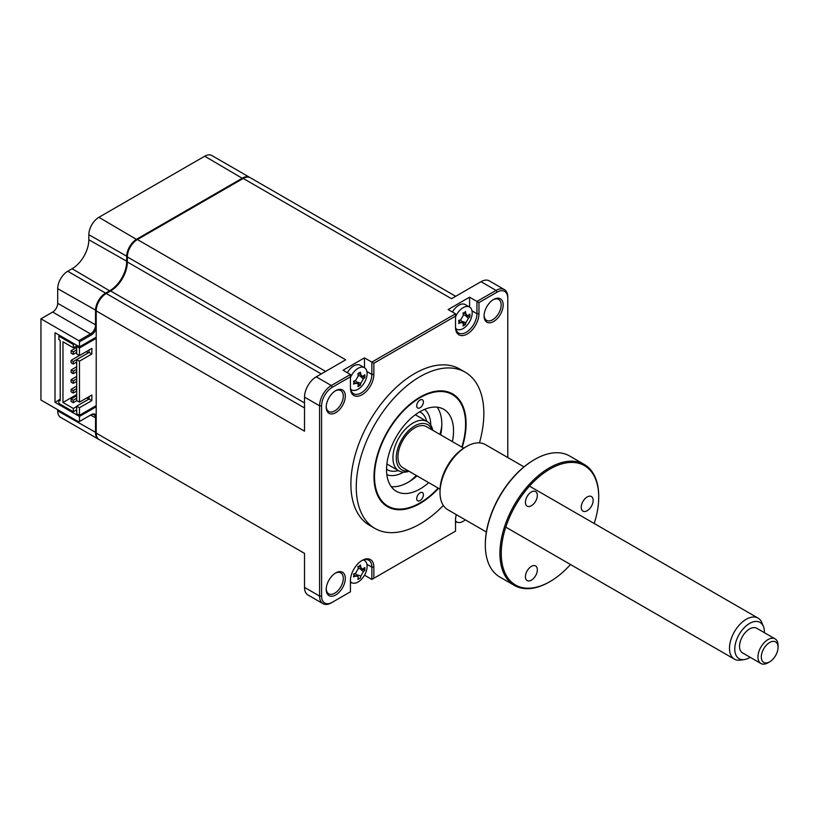 <?xml version="1.0" encoding="UTF-8"?>
<svg xmlns="http://www.w3.org/2000/svg" width="819" height="819" viewBox="0 0 819 819"><rect width="100%" height="100%" fill="white"/><g stroke="black" fill="none" stroke-linecap="round" stroke-linejoin="round"><path stroke-width="1.23" d="M98.823 439.383A14.21 8.2 -60 0 1 98.485 439.209A14.21 8.2 -60 0 1 95.536 432.708L95.536 418.007A7.105 4.105 120 0 0 94.062 414.752A7.105 4.105 120 0 0 90.51 415.11L78.798 421.877L40.95 400.03L40.95 318.816L52.672 312.049L90.51 333.896L91.185 335.063L79.463 341.83L78.798 340.663L90.51 333.896A7.105 4.105 120 0 0 95.536 325.204L95.536 310.503A14.21 8.2 -60 0 1 105.579 293.1L105.917 293.693M91.185 335.063A8.047 4.648 120 0 0 96.212 328.685M52.672 312.049A7.105 4.105 120 0 0 57.699 303.347L57.699 288.657A14.21 8.2 -60 0 1 67.742 271.253L105.579 293.1L109.941 290.591A23.679 13.667 120 0 0 126.679 261.589L126.679 256.562A14.21 8.2 -60 0 1 136.732 239.158L242.557 178.061A14.21 8.2 -60 0 1 249.662 177.354A14.21 8.2 -60 0 1 249.99 177.559M67.742 271.253L72.092 268.745L110.268 291.175M98.485 439.209L60.637 417.362A14.21 8.2 -60 0 1 57.699 410.851L57.699 409.695M129.627 457.186L91.779 435.339A14.21 8.2 -60 0 1 91.728 435.309M72.092 268.745A23.679 13.667 120 0 0 88.841 239.742L88.841 234.715A14.21 8.2 -60 0 1 98.884 217.311L204.709 156.214A14.21 8.2 -60 0 1 211.814 155.508L249.662 177.354M96.212 418.007L90.51 415.11L91.185 414.721L78.798 421.877M96.212 415.305A8.047 4.648 120 0 0 91.185 414.721M96.212 406.797L79.463 416.462L55.016 402.344L55.016 332.739L79.463 346.857L96.212 337.193M55.016 402.344L58.866 400.122M79.463 416.462L79.463 421.488M79.463 341.83L79.463 346.857M40.95 318.816L78.798 340.663M423.403 401.955A4.74 2.733 120 0 0 422.42 399.795A4.74 2.733 120 0 0 418.765 401.064A4.74 2.733 120 0 0 416.697 405.825A4.74 2.733 120 0 0 417.68 407.995A4.74 2.733 120 0 0 421.335 406.726A4.74 2.733 120 0 0 423.403 401.955M423.403 494.768A4.74 2.733 120 0 0 422.42 492.598A4.74 2.733 120 0 0 418.765 493.867A4.74 2.733 120 0 0 416.697 498.638A4.74 2.733 120 0 0 417.68 500.808A4.74 2.733 120 0 0 421.335 499.539A4.74 2.733 120 0 0 423.403 494.768M461.844 447.082A64.414 37.193 120 0 0 465.591 424.007A64.414 37.193 120 0 0 420.045 397.706A64.414 37.193 120 0 0 374.508 476.597A64.414 37.193 120 0 0 420.055 502.886A64.414 37.193 120 0 0 438.155 488.093M465.591 424.007L465.591 423.423M428.716 482.647A47.359 27.344 -60 0 1 396.365 491.318A47.359 27.344 -60 0 1 386.558 469.635A47.359 27.344 -60 0 1 407.238 421.969A47.359 27.344 -60 0 1 443.734 409.285A47.359 27.344 -60 0 1 453.542 430.958A47.359 27.344 -60 0 1 452.395 441.625M437.131 407.176A47.359 27.344 -60 0 1 441.82 424.191A47.359 27.344 -60 0 1 440.673 434.858M416.994 475.88A47.359 27.344 -60 0 1 391.247 486.65M326.228 588.83A12.08 6.972 120 0 0 328.716 593.806A12.08 6.972 120 0 0 338.022 590.56A12.08 6.972 120 0 0 343.294 578.409A12.08 6.972 120 0 0 340.786 572.88A12.08 6.972 120 0 0 335.237 573.218M345.301 578.409A13.493 7.791 120 0 0 335.759 572.901A13.493 7.791 120 0 0 326.208 589.434A13.493 7.791 120 0 0 335.759 594.942A13.493 7.791 120 0 0 345.301 578.409M345.301 396.12A13.493 7.791 120 0 0 335.759 390.612A13.493 7.791 120 0 0 326.208 407.145A13.493 7.791 120 0 0 335.759 412.653A13.493 7.791 120 0 0 345.301 396.12M326.228 406.541A12.08 6.972 120 0 0 328.716 411.507A12.08 6.972 120 0 0 338.022 408.272A12.08 6.972 120 0 0 343.294 396.12A12.08 6.972 120 0 0 340.786 390.591A12.08 6.972 120 0 0 335.237 390.919M357.811 383.323A12.787 7.381 120 0 0 358.466 382.534M350.624 389.035A12.787 7.381 120 0 0 351.668 389.875A12.787 7.381 120 0 0 358.057 389.24A12.787 7.381 120 0 0 367.107 373.577A12.787 7.381 120 0 0 364.455 367.721L360.165 365.243A12.787 7.381 120 0 0 353.777 365.878A12.787 7.381 120 0 0 347.338 372.706M364.455 367.721A12.787 7.381 120 0 0 358.057 368.355A12.787 7.381 120 0 0 350.43 377.61M354.105 382.504L353.46 381.316A32.361 12.807 -12.3 0 0 355.702 380.333L358.22 375.982A32.361 12.807 -107.7 0 0 357.944 373.556L360.34 372.174A32.361 23.106 43.8 0 1 360.831 374.478L362.141 376.279L363.339 375.931A32.361 12.807 -12.3 0 0 364.824 374.764L364.824 377.528A32.361 23.106 -163.8 0 1 363.339 378.941L360.831 383.292A32.361 23.106 43.8 0 1 360.34 385.288L357.944 386.67A32.361 12.807 -107.7 0 0 358.22 384.807L357.923 383.589L355.702 383.353A32.361 23.106 -163.8 0 1 353.46 384.08L354.105 382.504L353.46 381.316M455.712 328.358A12.787 7.381 120 0 0 456.756 329.197A12.787 7.381 120 0 0 463.155 328.562A12.787 7.381 120 0 0 472.194 312.899A12.787 7.381 120 0 0 469.543 307.053L465.253 304.576A12.787 7.381 120 0 0 458.865 305.211A12.787 7.381 120 0 0 452.426 312.029M469.543 307.053A12.787 7.381 120 0 0 463.155 307.678A12.787 7.381 120 0 0 455.518 316.943M459.193 321.826L458.558 320.649A32.361 12.807 -12.3 0 0 460.8 319.666L463.308 315.315A32.361 12.807 -107.7 0 0 463.032 312.878L464.383 312.838L465.427 311.496A32.361 23.106 43.8 0 1 465.919 313.81L467.229 315.602L468.427 315.254A32.361 12.807 -12.3 0 0 469.911 314.087L469.911 316.851A32.361 23.106 -163.8 0 1 468.427 318.274L465.919 322.625A32.361 23.106 43.8 0 1 465.427 324.611L463.032 326.003A32.361 12.807 -107.7 0 0 463.308 324.129L463.011 322.911L460.8 322.676A32.361 23.106 -163.8 0 1 458.558 323.413L459.193 321.826L458.558 320.649M463.032 312.878L464.383 312.838M484.09 315.387A12.08 6.972 120 0 0 486.578 320.362A12.08 6.972 120 0 0 495.884 317.127A12.08 6.972 120 0 0 501.156 304.975A12.08 6.972 120 0 0 498.658 299.447A12.08 6.972 120 0 0 493.11 299.774M503.173 304.975A13.493 7.791 120 0 0 493.622 299.467A13.493 7.791 120 0 0 484.08 316.001A13.493 7.791 120 0 0 493.622 321.509A13.493 7.791 120 0 0 503.173 304.975M455.518 520.894A12.787 7.381 120 0 0 456.756 521.969A12.787 7.381 120 0 0 463.155 521.334A12.787 7.381 120 0 0 465.264 519.83M357.76 576.166A12.787 7.381 120 0 0 358.466 575.307M361.507 570.044A12.787 7.381 120 0 0 361.865 569.092M350.43 581.572A12.787 7.381 120 0 0 351.668 582.637A12.787 7.381 120 0 0 358.057 582.012A12.787 7.381 120 0 0 367.107 566.349A12.787 7.381 120 0 0 364.455 560.493A12.787 7.381 120 0 0 363.206 560.012M354.105 575.276L353.46 574.088A32.361 12.807 -12.3 0 0 355.702 573.105L358.22 568.755A32.361 12.807 -107.7 0 0 357.944 566.328L359.295 566.287L360.34 564.946A32.361 23.106 43.8 0 1 360.831 567.25L362.141 569.051L363.339 568.703A32.361 12.807 -12.3 0 0 364.824 567.536L364.824 570.3A32.361 23.106 -163.8 0 1 363.339 571.713L360.831 576.064A32.361 23.106 43.8 0 1 360.34 578.06L357.944 579.442A32.361 12.807 -107.7 0 0 358.22 577.579L357.923 576.361L355.702 576.126A32.361 23.106 -163.8 0 1 353.46 576.852L354.105 575.276L353.46 574.088M357.944 566.328L359.295 566.287M479.453 442.874A90.223 52.088 120 0 0 483.845 413.462A90.223 52.088 120 0 0 465.161 372.164L459.797 369.072A90.223 52.088 120 0 0 390.274 393.243A90.223 52.088 120 0 0 350.89 484.039A90.223 52.088 120 0 0 369.584 525.337L374.938 528.429A90.223 52.088 120 0 0 443.325 505.456M465.161 372.164A90.223 52.088 120 0 0 395.638 396.335A90.223 52.088 120 0 0 356.255 487.131A90.223 52.088 120 0 0 374.938 528.429M462.223 447.297A65.121 37.602 120 0 0 466.093 423.71A65.121 37.602 120 0 0 452.61 393.898A65.121 37.602 120 0 0 402.426 411.343A65.121 37.602 120 0 0 373.996 476.883A65.121 37.602 120 0 0 387.489 506.695A65.121 37.602 120 0 0 438.544 488.319M130.241 457.545A14.21 8.2 -60 0 0 130.293 457.575L99.15 439.598A14.21 8.2 -60 0 1 96.212 433.087L96.212 405.63L79.463 415.305L79.463 407.76L91.851 400.604L91.851 395.004L79.463 402.149L79.463 361.159L91.851 354.013L91.851 348.403L79.463 355.559L76.699 353.962L76.699 346.417L79.463 348.014L96.212 338.349L96.212 310.892A14.21 8.2 -60 0 1 106.255 293.489L110.606 290.98A23.679 13.667 120 0 0 127.355 261.978L127.355 256.951A14.21 8.2 -60 0 1 137.397 239.547L243.223 178.45A14.21 8.2 -60 0 1 250.327 177.743L455.692 296.304M79.463 355.559L79.463 348.014M60.207 399.16L58.866 399.928L58.866 403.409L73.352 411.773L73.352 408.486L76.699 406.552M58.866 399.928L60.207 400.706L60.207 340.376L58.866 339.609L58.866 336.128L59.869 335.544M76.699 386.097L71.11 389.322L71.11 391.799L73.249 393.038L73.249 390.561L76.699 388.575M71.11 389.322L73.249 390.561M73.249 393.038L76.699 391.042M76.699 366.758L71.11 369.993L71.11 372.461L73.249 373.699L73.249 371.232L76.699 369.236M71.11 369.993L73.249 371.232M73.249 373.699L76.699 371.713M76.699 347.43L71.11 350.655L71.11 353.132L73.249 354.371L73.249 351.894L76.699 349.897M71.11 350.655L73.249 351.894M73.249 354.371L76.699 352.375M77.201 345.546L73.352 347.778L62.971 341.779L62.971 402.487L76.699 394.563M74.355 343.908L73.352 344.482L73.352 347.778M79.412 355.528L71.11 360.319L71.11 362.797L73.249 364.035L73.249 361.558L89.087 352.416L89.087 350M71.11 360.319L73.249 361.558M86.23 351.648L88.319 352.856M73.249 364.035L76.699 362.039M76.699 376.433L71.11 379.658L71.11 382.135L73.249 383.374L73.249 380.896L76.699 378.9M71.11 379.658L73.249 380.896M73.249 383.374L76.699 381.378M76.699 395.761L71.11 398.996L71.11 401.464L73.249 402.702L73.249 400.235L76.699 398.239M71.11 398.996L73.249 400.235M73.249 402.702L76.832 400.634M78.706 355.937L78.706 355.118M88.759 399.201L86.66 397.993M62.971 402.487L73.352 408.486M73.352 344.482L58.866 336.128M76.699 346.417L77.703 345.843M96.212 405.63L96.212 338.349M79.463 407.76L76.699 406.163L89.087 399.017L89.087 396.591M79.463 415.305L76.699 413.708L76.699 406.163M91.851 400.604L89.087 399.017M79.463 402.149L76.699 400.563L76.699 359.572L79.463 361.159M91.851 354.013L89.087 352.416M76.699 409.838L73.352 411.773M456.316 514.66A16.575 9.572 120 0 0 455.518 520.024L455.518 531.142L373.863 578.275L373.863 567.157A16.575 9.572 120 0 0 362.141 560.391A16.575 9.572 120 0 0 350.43 580.691L350.43 591.809L331.306 602.856A16.575 9.572 -60 0 1 323.014 603.675A16.575 9.572 -60 0 1 319.584 596.089L319.584 405.825A16.575 9.572 -60 0 1 331.306 385.524L350.43 374.488L343.059 370.229L364.486 357.852L371.857 362.111L455.518 313.81L448.147 309.562L469.584 297.184L476.945 301.433L496.068 290.397A16.575 9.572 -60 0 1 504.361 289.578A16.575 9.572 -60 0 1 507.79 297.164L507.79 457.534L507.79 297.164M96.212 433.087L304.514 553.357L304.514 587.387A16.575 9.572 120 0 0 307.944 594.973L323.014 603.675M361.588 568.949L364.824 570.3M359.981 568.662L363.339 571.713M356.5 574.682L360.831 576.064M353.828 574.416L355.702 576.126M358.415 566.482L360.831 567.25M350.43 583.302L351.617 582.616M364.23 560.37A15.152 8.753 120 0 0 364.076 559.746M455.518 531.142L371.857 579.432L371.857 567.157A15.152 8.753 120 0 0 368.724 560.216A15.152 8.753 120 0 0 361.629 560.698M373.863 578.275L371.857 579.432L364.496 575.184M456.705 521.938L455.518 522.635M504.361 289.578L489.291 280.876A16.575 9.572 120 0 0 480.999 281.695L451.525 298.71L243.223 178.45M466.676 315.51L469.911 316.851M462.643 322.481L465.427 324.611M458.916 320.976L460.8 322.676M463.513 313.032L465.919 313.81M455.927 329.248A15.152 8.753 120 0 0 456.541 329.074M469.584 307.074L469.584 297.184M455.518 326.085A15.152 8.753 120 0 0 458.65 333.026A15.152 8.753 120 0 0 470.331 328.962A15.152 8.753 120 0 0 476.945 313.718L476.945 301.433L478.961 302.6L497.072 292.137A15.152 8.753 -60 0 1 507.79 298.321M357.555 383.159L360.34 385.288M353.828 381.654L355.702 383.353M358.415 373.71L360.831 374.478M356.5 381.91L360.831 383.292M361.588 376.177L364.824 377.528M350.839 389.916A15.152 8.753 120 0 0 351.443 389.742M364.486 367.741L364.486 357.852M350.43 386.763A15.152 8.753 120 0 0 353.562 393.704A15.152 8.753 120 0 0 365.243 389.639A15.152 8.753 120 0 0 371.857 374.385L371.857 362.111L373.863 363.267L455.518 316.134L455.518 327.252A16.575 9.572 120 0 0 467.239 334.019A16.575 9.572 120 0 0 478.961 313.718L478.961 302.6M350.43 591.809L332.309 602.272A15.152 8.753 -60 0 1 321.591 596.089L321.591 405.825A15.152 8.753 -60 0 1 332.309 387.264L350.43 376.801L350.43 387.919A16.575 9.572 120 0 0 362.141 394.686A16.575 9.572 120 0 0 373.863 374.385L373.863 363.267M350.43 374.488L350.43 376.801M455.518 313.81L455.518 316.134M331.306 602.856L332.309 602.272L331.306 602.856M137.397 239.547L345.7 359.807L316.236 376.822A16.575 9.572 120 0 0 304.514 397.123L304.514 431.152L96.212 310.892M409.029 471.283A28.419 16.411 -60 0 1 398.812 470.843A28.419 16.411 -60 0 1 394.451 448.075A28.419 16.411 -60 0 1 413.011 423.034A28.419 16.411 -60 0 1 427.221 421.631A28.419 16.411 -60 0 1 432.708 430.262M431.961 429.832A26.044 15.039 120 0 0 414.69 425.931A26.044 15.039 120 0 0 396.56 453.91A26.044 15.039 120 0 0 408.272 470.843M424.59 409.357A37.889 21.878 -60 0 1 430.763 425.112M403.593 472.174A37.889 21.878 -60 0 1 386.865 474.703M441.789 425.88A56.828 32.811 -60 0 1 439.977 434.459M416.287 475.47A56.828 32.811 -60 0 1 409.776 481.326M764.383 632.688A20.946 12.09 120 0 0 763.421 626.463A20.946 12.09 120 0 0 744.737 627.19A20.946 12.09 120 0 0 734.776 648.832A20.946 12.09 120 0 0 744.297 659.582A20.946 12.09 120 0 0 750.173 657.299M744.297 659.582L740.263 660.134A23.679 13.667 -60 0 1 734.397 659.131A23.679 13.667 -60 0 1 740.755 623.515A23.679 13.667 -60 0 1 758.077 618.11A23.679 13.667 -60 0 1 761.875 622.686L763.421 626.463M440.038 489.178L402.846 467.71A23.679 13.667 -60 0 1 409.203 432.104A23.679 13.667 -60 0 1 426.535 426.699L463.718 448.167M769.676 661.824L768.007 662.786A14.21 8.2 -60 0 1 760.902 663.492A14.21 8.2 -60 0 1 764.711 642.127A14.21 8.2 -60 0 1 775.112 638.881A14.21 8.2 -60 0 1 778.05 645.382L778.05 647.317A11.845 6.839 120 0 0 766.932 644.604A11.845 6.839 120 0 0 761.424 658.527A11.845 6.839 120 0 0 769.676 661.824A11.845 6.839 120 0 0 772.419 659.704A11.845 6.839 120 0 0 778.05 647.317M775.112 638.881L756.684 628.245A14.21 8.2 120 0 0 746.293 631.49A14.21 8.2 120 0 0 742.485 652.856L760.902 663.492M594.184 523.495A68.909 39.783 120 0 0 598.72 497.184A68.909 39.783 120 0 0 549.989 469.052A68.909 39.783 120 0 0 501.259 553.449A68.909 39.783 120 0 0 549.989 581.582L549.989 581.582A68.909 39.783 120 0 0 570.505 564.506M549.314 581.971L549.989 581.582L549.314 581.971A69.861 40.336 -60 0 1 514.393 585.431A69.861 40.336 -60 0 1 503.685 529.453A69.861 40.336 -60 0 1 549.314 467.895A69.861 40.336 -60 0 1 584.244 464.434A69.861 40.336 -60 0 1 598.72 496.406A69.861 40.336 -60 0 1 598.709 496.795M584.244 464.434L569.645 455.999A69.861 40.336 120 0 0 534.715 459.459L534.715 459.459A69.861 40.336 120 0 0 485.319 545.014A69.861 40.336 120 0 0 499.785 576.996L514.393 585.431M534.049 459.848L534.715 459.459L534.049 459.848A68.909 39.783 -60 0 0 485.319 544.246L485.319 545.014M523.976 466.881L485.401 444.604A37.602 21.714 120 0 0 466.595 446.468L466.595 446.468A37.602 21.714 120 0 0 440.008 492.526A37.602 21.714 120 0 0 447.798 509.735L486.373 532.012M464.926 447.44L466.595 446.468L464.926 447.44A35.237 20.342 -60 0 0 440.008 490.591L440.008 492.526M531.388 580.149A8.425 4.863 -60 0 1 527.17 580.569A8.425 4.863 -60 0 1 525.88 573.812A8.425 4.863 -60 0 1 531.388 566.379A8.425 4.863 -60 0 1 535.595 565.96A8.425 4.863 -60 0 1 536.895 572.716A8.425 4.863 -60 0 1 531.388 580.149M531.388 505.732A8.425 4.863 -60 0 1 527.17 506.152A8.425 4.863 -60 0 1 525.88 499.395A8.425 4.863 -60 0 1 531.388 491.963A8.425 4.863 -60 0 1 535.595 491.554A8.425 4.863 -60 0 1 536.895 498.3A8.425 4.863 -60 0 1 531.388 505.732M587.192 510.718A8.425 4.863 -60 0 1 582.974 511.138A8.425 4.863 -60 0 1 581.685 504.381A8.425 4.863 -60 0 1 587.192 496.949A8.425 4.863 -60 0 1 591.41 496.539A8.425 4.863 -60 0 1 592.7 503.286A8.425 4.863 -60 0 1 587.192 510.718M57.699 303.347L96.212 325.204M57.699 288.657L96.212 310.503M88.841 239.742L127.355 261.589M88.841 234.715L127.355 256.562M98.884 217.311L137.07 239.742M204.709 156.214L242.895 178.644M57.699 410.851L96.212 432.708M304.514 587.387L319.584 596.089L321.591 596.089M366.912 564.301L371.857 567.157L373.863 567.157M480.999 281.695L496.068 290.397L497.072 292.137M465.069 315.213L468.427 318.274M461.588 321.232L465.919 322.625M472 310.851L476.945 313.718L478.961 313.718M359.981 375.89L363.339 378.941M366.912 371.529L371.857 374.385L373.863 374.385M316.236 376.822L331.306 385.524L332.309 387.264M304.514 397.123L319.584 405.825L321.591 405.825M106.255 293.489L304.514 407.954M110.606 290.98L304.514 402.928M127.355 261.978L321.253 373.925M127.355 256.951L325.614 371.406M419.666 411.844A33.149 19.144 -60 0 1 426.719 421.335M398.3 470.556A33.149 19.144 -60 0 1 386.558 469.195M249.713 177.385L250.276 177.713M363.472 559.92L364.455 560.493M357.923 576.361L355.323 573.29M362.141 569.051L358.179 568.335M350.43 581.92L351.668 582.637M455.518 521.253L456.756 521.969M463.011 322.911L460.411 319.84M467.229 315.612L463.267 314.885M455.773 328.624L456.756 329.197M357.923 383.589L355.323 380.518M362.141 376.279L358.179 375.563M350.675 389.301L351.668 389.875M415.315 414.752L427.221 421.631M386.896 463.974L398.812 470.843M734.397 659.131L506.674 527.651M758.077 618.11L530.354 486.64M598.72 497.184L598.72 496.406"/></g></svg>
